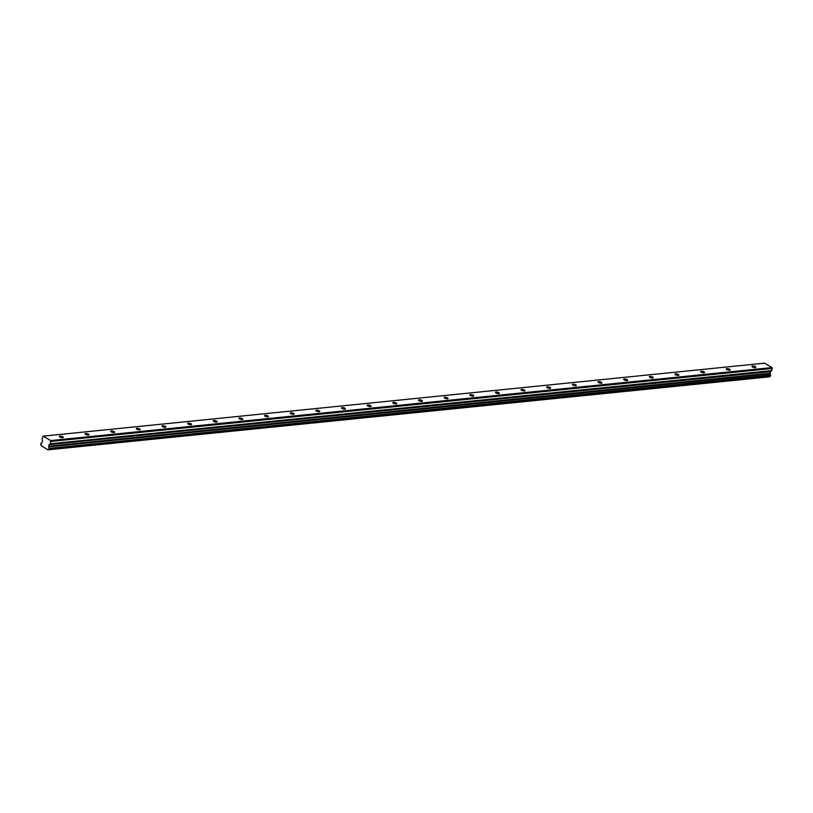 <?xml version="1.0" encoding="UTF-8"?>
<svg xmlns="http://www.w3.org/2000/svg" width="813" height="813" viewBox="0 0 813 813"><rect width="100%" height="100%" fill="white"/><g stroke="black" fill="none" stroke-linecap="round" stroke-linejoin="round"><path stroke-width="1.22" d="M755.236 367.618A2.022 0.661 14 0 0 755.856 367.313A2.022 0.661 14 0 0 754.749 366.399A2.022 0.661 14 0 0 752.543 366.033A2.022 0.661 14 0 0 751.923 366.338A2.022 0.661 14 0 0 753.031 367.252A2.022 0.661 14 0 0 755.236 367.618M62.692 437.689A2.022 0.661 14 0 0 63.312 437.384A2.022 0.661 14 0 0 62.205 436.469A2.022 0.661 14 0 0 59.999 436.103A2.022 0.661 14 0 0 59.379 436.408A2.022 0.661 14 0 0 60.487 437.323A2.022 0.661 14 0 0 62.692 437.689M88.343 435.097A2.022 0.661 14 0 0 88.963 434.792A2.022 0.661 14 0 0 87.855 433.878A2.022 0.661 14 0 0 85.65 433.502A2.022 0.661 14 0 0 85.03 433.807A2.022 0.661 14 0 0 86.137 434.721A2.022 0.661 14 0 0 88.343 435.097M113.993 432.506A2.022 0.661 14 0 0 114.613 432.201A2.022 0.661 14 0 0 113.505 431.286A2.022 0.661 14 0 0 111.3 430.91A2.022 0.661 14 0 0 110.68 431.215A2.022 0.661 14 0 0 111.788 432.13A2.022 0.661 14 0 0 113.993 432.506M139.643 429.904A2.022 0.661 14 0 0 140.263 429.599A2.022 0.661 14 0 0 139.155 428.685A2.022 0.661 14 0 0 136.95 428.319A2.022 0.661 14 0 0 136.33 428.624A2.022 0.661 14 0 0 137.427 429.538A2.022 0.661 14 0 0 139.643 429.904M165.293 427.313A2.022 0.661 14 0 0 165.913 427.008A2.022 0.661 14 0 0 164.805 426.093A2.022 0.661 14 0 0 162.6 425.717A2.022 0.661 14 0 0 161.97 426.022A2.022 0.661 14 0 0 163.078 426.937A2.022 0.661 14 0 0 165.293 427.313M190.943 424.711A2.022 0.661 14 0 0 191.563 424.406A2.022 0.661 14 0 0 190.455 423.492A2.022 0.661 14 0 0 188.25 423.126A2.022 0.661 14 0 0 187.62 423.431A2.022 0.661 14 0 0 188.728 424.345A2.022 0.661 14 0 0 190.943 424.711M216.583 422.12A2.022 0.661 14 0 0 217.213 421.815A2.022 0.661 14 0 0 216.106 420.9A2.022 0.661 14 0 0 213.89 420.524A2.022 0.661 14 0 0 213.27 420.839A2.022 0.661 14 0 0 214.378 421.744A2.022 0.661 14 0 0 216.583 422.12M242.233 419.528A2.022 0.661 14 0 0 242.853 419.223A2.022 0.661 14 0 0 241.756 418.309A2.022 0.661 14 0 0 239.54 417.933A2.022 0.661 14 0 0 238.92 418.238A2.022 0.661 14 0 0 240.028 419.152A2.022 0.661 14 0 0 242.233 419.528M267.884 416.927A2.022 0.661 14 0 0 268.503 416.622A2.022 0.661 14 0 0 267.396 415.707A2.022 0.661 14 0 0 265.19 415.341A2.022 0.661 14 0 0 264.571 415.646A2.022 0.661 14 0 0 265.678 416.561A2.022 0.661 14 0 0 267.884 416.927M293.534 414.335A2.022 0.661 14 0 0 294.154 414.03A2.022 0.661 14 0 0 293.046 413.116A2.022 0.661 14 0 0 290.841 412.74A2.022 0.661 14 0 0 290.221 413.045A2.022 0.661 14 0 0 291.328 413.959A2.022 0.661 14 0 0 293.534 414.335M319.184 411.744A2.022 0.661 14 0 0 319.804 411.439A2.022 0.661 14 0 0 318.696 410.524A2.022 0.661 14 0 0 316.491 410.148A2.022 0.661 14 0 0 315.871 410.453A2.022 0.661 14 0 0 316.979 411.368A2.022 0.661 14 0 0 319.184 411.744M344.834 409.142A2.022 0.661 14 0 0 345.454 408.837A2.022 0.661 14 0 0 344.346 407.923A2.022 0.661 14 0 0 342.141 407.557A2.022 0.661 14 0 0 341.521 407.862A2.022 0.661 14 0 0 342.629 408.776A2.022 0.661 14 0 0 344.834 409.142M370.484 406.551A2.022 0.661 14 0 0 371.104 406.246A2.022 0.661 14 0 0 369.996 405.331A2.022 0.661 14 0 0 367.791 404.955A2.022 0.661 14 0 0 367.171 405.26A2.022 0.661 14 0 0 368.279 406.175A2.022 0.661 14 0 0 370.484 406.551M396.134 403.949A2.022 0.661 14 0 0 396.754 403.644A2.022 0.661 14 0 0 395.646 402.73A2.022 0.661 14 0 0 393.441 402.364A2.022 0.661 14 0 0 392.821 402.669A2.022 0.661 14 0 0 393.929 403.583A2.022 0.661 14 0 0 396.134 403.949M421.784 401.358A2.022 0.661 14 0 0 422.404 401.053A2.022 0.661 14 0 0 421.297 400.138A2.022 0.661 14 0 0 419.091 399.762A2.022 0.661 14 0 0 418.471 400.077A2.022 0.661 14 0 0 419.579 400.982A2.022 0.661 14 0 0 421.784 401.358M447.435 398.766A2.022 0.661 14 0 0 448.054 398.461A2.022 0.661 14 0 0 446.947 397.547A2.022 0.661 14 0 0 444.741 397.171A2.022 0.661 14 0 0 444.122 397.476A2.022 0.661 14 0 0 445.229 398.39A2.022 0.661 14 0 0 447.435 398.766M473.085 396.165A2.022 0.661 14 0 0 473.705 395.86A2.022 0.661 14 0 0 472.597 394.945A2.022 0.661 14 0 0 470.392 394.579A2.022 0.661 14 0 0 469.772 394.884A2.022 0.661 14 0 0 470.879 395.799A2.022 0.661 14 0 0 473.085 396.165M498.735 393.573A2.022 0.661 14 0 0 499.355 393.268A2.022 0.661 14 0 0 498.247 392.354A2.022 0.661 14 0 0 496.042 391.978A2.022 0.661 14 0 0 495.422 392.283A2.022 0.661 14 0 0 496.53 393.197A2.022 0.661 14 0 0 498.735 393.573M524.385 390.982A2.022 0.661 14 0 0 525.005 390.677A2.022 0.661 14 0 0 523.897 389.762A2.022 0.661 14 0 0 521.692 389.386A2.022 0.661 14 0 0 521.072 389.691A2.022 0.661 14 0 0 522.18 390.606A2.022 0.661 14 0 0 524.385 390.982M550.035 388.38A2.022 0.661 14 0 0 550.655 388.075A2.022 0.661 14 0 0 549.547 387.161A2.022 0.661 14 0 0 547.342 386.795A2.022 0.661 14 0 0 546.722 387.1A2.022 0.661 14 0 0 547.83 388.014A2.022 0.661 14 0 0 550.035 388.38M575.685 385.789A2.022 0.661 14 0 0 576.305 385.484A2.022 0.661 14 0 0 575.198 384.569A2.022 0.661 14 0 0 572.992 384.193A2.022 0.661 14 0 0 572.372 384.498A2.022 0.661 14 0 0 573.48 385.413A2.022 0.661 14 0 0 575.685 385.789M601.335 383.197A2.022 0.661 14 0 0 601.955 382.882A2.022 0.661 14 0 0 600.848 381.978A2.022 0.661 14 0 0 598.642 381.602A2.022 0.661 14 0 0 598.022 381.907A2.022 0.661 14 0 0 599.13 382.821A2.022 0.661 14 0 0 601.335 383.197M626.986 380.596A2.022 0.661 14 0 0 627.606 380.291A2.022 0.661 14 0 0 626.498 379.376A2.022 0.661 14 0 0 624.293 379A2.022 0.661 14 0 0 623.673 379.315A2.022 0.661 14 0 0 624.78 380.22A2.022 0.661 14 0 0 626.986 380.596M652.636 378.004A2.022 0.661 14 0 0 653.256 377.699A2.022 0.661 14 0 0 652.148 376.785A2.022 0.661 14 0 0 649.943 376.409A2.022 0.661 14 0 0 649.323 376.714A2.022 0.661 14 0 0 650.43 377.628A2.022 0.661 14 0 0 652.636 378.004M678.286 375.403A2.022 0.661 14 0 0 678.906 375.098A2.022 0.661 14 0 0 677.798 374.183A2.022 0.661 14 0 0 675.593 373.817A2.022 0.661 14 0 0 674.973 374.122A2.022 0.661 14 0 0 676.081 375.037A2.022 0.661 14 0 0 678.286 375.403M703.936 372.811A2.022 0.661 14 0 0 704.556 372.506A2.022 0.661 14 0 0 703.448 371.592A2.022 0.661 14 0 0 701.243 371.216A2.022 0.661 14 0 0 700.623 371.521A2.022 0.661 14 0 0 701.731 372.435A2.022 0.661 14 0 0 703.936 372.811M729.586 370.22A2.022 0.661 14 0 0 730.206 369.915A2.022 0.661 14 0 0 729.098 369A2.022 0.661 14 0 0 726.893 368.624A2.022 0.661 14 0 0 726.273 368.929A2.022 0.661 14 0 0 727.381 369.844A2.022 0.661 14 0 0 729.586 370.22M48.028 449.813L769.474 376.754L47.957 449.843L41.107 445.626A1.108 0.772 84.2 0 0 40.721 444.477L40.965 443.319M771.7 370.779L770.47 371.612L770.165 373.736L48.76 446.723L49.065 444.599L50.304 443.776L771.7 370.779L772.055 367.578L50.65 440.565L43.17 436.144L764.576 363.157L772.055 367.578M48.953 449.274L770.307 376.297L770.541 375.149A1.108 0.772 84.2 0 1 770.175 373.889L770.165 373.736M43.17 436.144L42.032 438.654L42.601 440.778L41.829 442.78A1.108 0.772 84.2 0 1 41.006 443.329M48.069 449.741A1.108 0.772 84.2 0 1 48.861 449.284L49.217 448.41L770.612 375.423M770.541 375.149L49.217 448.41M49.146 448.136A1.108 0.772 84.2 0 1 48.77 446.876L770.175 373.889M771.811 370.616L50.304 443.776M50.416 443.603L50.65 440.565M772.35 368.462L50.945 441.449M770.429 376.165L49.024 449.152M770.074 373.472L48.668 446.459M770.582 371.439L49.176 444.426M49.065 444.599L770.47 371.612M770.063 373.228L48.658 446.215M770.307 376.297L48.902 449.294M769.352 376.856L47.957 449.843"/></g></svg>
